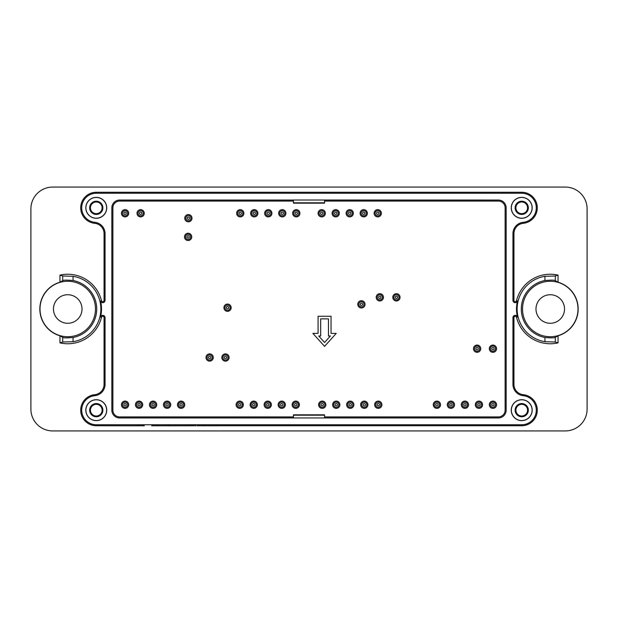 <?xml version="1.0" encoding="UTF-8"?>
<svg xmlns="http://www.w3.org/2000/svg" width="618" height="618" viewBox="0 0 618 618"><rect width="100%" height="100%" fill="white"/><g stroke="black" fill="none" stroke-linecap="round" stroke-linejoin="round"><path stroke-width="0.93" d="M293.434 417.953L119.622 417.953A7.779 7.779 0 0 1 111.843 410.174L111.843 207.826A7.779 7.779 0 0 1 119.622 200.047L293.434 200.047L293.434 203.16L324.566 203.16L324.566 200.023L498.378 200.047A7.779 7.779 0 0 1 506.157 207.826L506.157 410.174A7.779 7.779 0 0 1 498.378 417.953L324.566 417.953L324.566 414.84L293.434 414.84L293.434 417.953L324.566 417.953M498.378 200.047L324.604 200.047M96.277 404.334A5.84 5.84 0 0 1 102.109 410.174A5.84 5.84 0 0 1 96.277 416.014A5.84 5.84 0 0 1 90.437 410.174A5.84 5.84 0 0 1 96.277 404.334M96.277 201.986A5.84 5.84 0 0 1 102.109 207.826A5.84 5.84 0 0 1 96.277 213.666A5.84 5.84 0 0 1 90.437 207.826A5.84 5.84 0 0 1 96.277 201.986M521.723 201.986A5.84 5.84 0 0 1 527.563 207.826A5.84 5.84 0 0 1 521.723 213.666A5.84 5.84 0 0 1 515.891 207.826A5.84 5.84 0 0 1 521.723 201.986M521.723 404.334A5.84 5.84 0 0 1 527.563 410.174A5.84 5.84 0 0 1 521.723 416.014A5.84 5.84 0 0 1 515.891 410.174A5.84 5.84 0 0 1 521.723 404.334M96.277 403.562A6.613 6.613 0 0 1 102.001 413.481A6.613 6.613 0 0 1 90.545 413.481A6.613 6.613 0 0 1 96.277 403.562M96.277 201.213A6.613 6.613 0 0 1 102.001 211.132A6.613 6.613 0 0 1 90.545 211.132A6.613 6.613 0 0 1 96.277 201.213M521.723 201.213A6.613 6.613 0 0 1 527.455 211.132A6.613 6.613 0 0 1 515.999 211.132A6.613 6.613 0 0 1 521.723 201.213M521.723 403.562A6.613 6.613 0 0 1 527.455 413.481A6.613 6.613 0 0 1 515.999 413.481A6.613 6.613 0 0 1 521.723 403.562M85.894 410.174A10.375 10.375 0 0 0 101.46 419.159A10.375 10.375 0 0 0 101.46 401.19A10.375 10.375 0 0 0 85.894 410.174M85.894 207.826A10.375 10.375 0 0 0 101.46 216.81A10.375 10.375 0 0 0 101.46 198.841A10.375 10.375 0 0 0 85.894 207.826M511.349 207.826A10.375 10.375 0 0 0 526.915 216.81A10.375 10.375 0 0 0 526.915 198.841A10.375 10.375 0 0 0 511.349 207.826M511.349 410.174A10.375 10.375 0 0 0 526.915 419.159A10.375 10.375 0 0 0 526.915 401.19A10.375 10.375 0 0 0 511.349 410.174M85.809 410.174A10.467 10.467 0 0 0 101.507 419.236A10.467 10.467 0 0 0 101.507 401.113A10.467 10.467 0 0 0 85.809 410.174M85.809 207.826A10.467 10.467 0 0 0 101.507 216.887A10.467 10.467 0 0 0 101.507 198.764A10.467 10.467 0 0 0 85.809 207.826M511.256 207.826A10.467 10.467 0 0 0 526.961 216.887A10.467 10.467 0 0 0 526.961 198.764A10.467 10.467 0 0 0 511.256 207.826M511.256 410.174A10.467 10.467 0 0 0 526.961 419.236A10.467 10.467 0 0 0 526.961 401.113A10.467 10.467 0 0 0 511.256 410.174M523.183 395.675A11.371 11.371 0 0 1 512.948 384.365L512.948 317.606A2.294 2.294 0 0 1 517.467 317.057A33.774 33.774 0 0 1 517.467 300.943A2.294 2.294 0 0 1 512.948 300.394L512.948 233.635A11.371 11.371 0 0 1 523.183 222.326A14.577 14.577 0 0 0 536.277 207.1A14.577 14.577 0 0 0 521.723 193.249L96.277 193.249A14.577 14.577 0 0 0 81.723 207.1A14.577 14.577 0 0 0 94.817 222.326A11.371 11.371 0 0 1 105.052 233.635L105.052 300.394A2.294 2.294 0 0 1 100.533 300.943A33.774 33.774 0 0 1 100.533 317.057A2.294 2.294 0 0 1 105.052 317.606L105.052 384.365A11.371 11.371 0 0 1 94.817 395.675A14.577 14.577 0 0 0 81.723 410.9A14.577 14.577 0 0 0 96.277 424.751L521.723 424.751A14.577 14.577 0 0 0 536.277 410.9A14.577 14.577 0 0 0 523.183 395.675L523.284 394.686A15.566 15.566 0 0 1 537.274 410.955A15.566 15.566 0 0 1 521.723 425.74L197.127 425.74M517.467 317.057L516.501 317.297A1.298 1.298 0 0 0 513.944 317.606L513.944 384.365A10.375 10.375 0 0 0 523.284 394.686M516.501 317.297A34.762 34.762 0 0 0 558.046 342.882L555.296 342.009L544.937 341.7A33.133 33.133 0 0 1 544.937 276.3L555.296 275.991L558.046 275.118A34.762 34.762 0 0 0 516.501 300.703A1.298 1.298 0 0 1 513.944 300.394L513.944 233.635A10.375 10.375 0 0 1 523.284 223.314A15.566 15.566 0 0 0 537.274 207.045A15.566 15.566 0 0 0 521.723 192.26L96.277 192.26A15.566 15.566 0 0 0 80.726 207.045A15.566 15.566 0 0 0 94.716 223.314A10.375 10.375 0 0 1 104.056 233.635L104.056 300.394A1.298 1.298 0 0 1 101.499 300.703A34.762 34.762 0 0 0 59.954 275.118L62.704 275.991L73.063 276.3A33.133 33.133 0 0 1 73.063 341.7L62.704 342.009L59.954 342.882A34.762 34.762 0 0 0 101.499 317.297A1.298 1.298 0 0 1 104.056 317.606L104.056 384.365A10.375 10.375 0 0 1 94.716 394.686A15.566 15.566 0 0 0 80.726 410.955A15.566 15.566 0 0 0 96.277 425.74L136.887 425.802M158.594 425.802L169.301 425.74M169.317 425.802L171.047 425.74M171.047 425.802L196.006 425.74M52.692 430.931A21.792 21.792 0 0 1 30.9 409.139L30.9 208.861A21.792 21.792 0 0 1 52.692 187.069L565.308 187.069A21.792 21.792 0 0 1 587.1 208.861L587.1 409.139A21.792 21.792 0 0 1 565.308 430.931L52.692 430.931M555.296 275.991L555.296 280.642C554.431 280.008 550.978 279.969 544.937 280.518L544.937 276.3M555.296 280.642L558.046 282.217L558.046 275.118M59.954 275.118L59.954 282.217A27.887 27.887 0 0 0 59.954 335.783L59.954 342.882M558.046 342.882L558.046 335.783A27.887 27.887 0 0 0 558.046 282.217M59.954 282.217L62.704 280.642L62.704 275.991M73.063 276.3L73.063 280.518C67.03 279.969 63.577 280.008 62.704 280.642M73.063 280.518A28.976 28.976 0 0 1 73.063 337.482L73.063 341.7M62.704 342.009L62.704 337.358C63.569 337.992 67.022 338.031 73.063 337.482M62.704 337.358L59.954 335.783M40 309A27.733 27.733 0 0 0 81.607 333.017A27.733 27.733 0 0 0 81.607 284.983A27.733 27.733 0 0 0 40 309M558.046 335.783L555.296 337.358L555.296 342.009M544.937 341.7L544.937 337.482C550.97 338.031 554.423 337.992 555.296 337.358M544.937 337.482A28.976 28.976 0 0 1 544.937 280.518M522.527 309A27.733 27.733 0 0 0 564.134 333.017A27.733 27.733 0 0 0 564.134 284.983A27.733 27.733 0 0 0 522.527 309M324.566 200.023L293.434 200.023M564.528 309A14.268 14.268 0 0 1 543.129 321.36A14.268 14.268 0 0 1 543.129 296.64A14.268 14.268 0 0 1 564.528 309M82.009 309A14.268 14.268 0 0 1 60.603 321.36A14.268 14.268 0 0 1 60.603 296.64A14.268 14.268 0 0 1 82.009 309M320.672 318.857L320.672 335.983L318.718 335.983L324.566 342.48L330.414 335.983L328.459 335.983L328.459 318.857L320.672 318.857M331.047 316.261L318.077 316.261L318.077 333.388L312.893 333.388L324.566 346.358L336.238 333.388L331.047 333.388L331.047 316.261M324.566 416.918L498.378 416.918A6.744 6.744 0 0 0 505.122 410.174L505.122 207.826A6.744 6.744 0 0 0 498.378 201.082L324.566 201.082M293.434 201.082L119.622 201.082A6.744 6.744 0 0 0 112.878 207.826L112.878 410.174A6.744 6.744 0 0 0 119.622 416.918L293.434 416.918M461.283 404.728A3.631 3.631 0 0 0 464.914 408.359A3.631 3.631 0 0 0 468.544 404.728A3.631 3.631 0 0 0 464.914 401.097A3.631 3.631 0 0 0 461.283 404.728M433.264 404.728A3.631 3.631 0 0 0 436.895 408.359A3.631 3.631 0 0 0 440.526 404.728A3.631 3.631 0 0 0 436.895 401.097A3.631 3.631 0 0 0 433.264 404.728M489.301 348.691A3.631 3.631 0 0 0 492.932 352.322A3.631 3.631 0 0 0 496.563 348.691A3.631 3.631 0 0 0 492.932 345.06A3.631 3.631 0 0 0 489.301 348.691M473.473 348.691A3.631 3.631 0 0 0 477.104 352.322A3.631 3.631 0 0 0 480.734 348.691A3.631 3.631 0 0 0 477.104 345.06A3.631 3.631 0 0 0 473.473 348.691M360.626 404.728A3.631 3.631 0 0 0 364.257 408.359A3.631 3.631 0 0 0 367.888 404.728A3.631 3.631 0 0 0 364.257 401.097A3.631 3.631 0 0 0 360.626 404.728M332.608 404.728A3.631 3.631 0 0 0 336.238 408.359A3.631 3.631 0 0 0 339.869 404.728A3.631 3.631 0 0 0 336.238 401.097A3.631 3.631 0 0 0 332.608 404.728M292.136 404.728A3.631 3.631 0 0 0 295.767 408.359A3.631 3.631 0 0 0 299.398 404.728A3.631 3.631 0 0 0 295.767 401.097A3.631 3.631 0 0 0 292.136 404.728M264.118 404.728A3.631 3.631 0 0 0 267.748 408.359A3.631 3.631 0 0 0 271.387 404.728A3.631 3.631 0 0 0 267.748 401.097A3.631 3.631 0 0 0 264.118 404.728M236.099 404.728A3.631 3.631 0 0 0 239.738 408.359A3.631 3.631 0 0 0 243.368 404.728A3.631 3.631 0 0 0 239.738 401.097A3.631 3.631 0 0 0 236.099 404.728M206.01 357.513A3.631 3.631 0 0 0 209.641 361.144A3.631 3.631 0 0 0 213.272 357.513A3.631 3.631 0 0 0 209.641 353.882A3.631 3.631 0 0 0 206.01 357.513M163.461 404.728A3.631 3.631 0 0 0 167.099 408.359A3.631 3.631 0 0 0 170.73 404.728A3.631 3.631 0 0 0 167.099 401.097A3.631 3.631 0 0 0 163.461 404.728M135.45 404.728A3.631 3.631 0 0 0 139.081 408.359A3.631 3.631 0 0 0 142.712 404.728A3.631 3.631 0 0 0 139.081 401.097A3.631 3.631 0 0 0 135.45 404.728M121.437 404.728A3.631 3.631 0 0 0 125.068 408.359A3.631 3.631 0 0 0 128.698 404.728A3.631 3.631 0 0 0 125.068 401.097A3.631 3.631 0 0 0 121.437 404.728M184.736 218.2A3.631 3.631 0 0 0 188.366 221.831A3.631 3.631 0 0 0 191.997 218.2A3.631 3.631 0 0 0 188.366 214.57A3.631 3.631 0 0 0 184.736 218.2M184.481 236.879A3.631 3.631 0 0 0 188.111 240.51A3.631 3.631 0 0 0 191.742 236.879A3.631 3.631 0 0 0 188.111 233.249A3.631 3.631 0 0 0 184.481 236.879M236.624 213.272A3.631 3.631 0 0 0 240.255 216.903A3.631 3.631 0 0 0 243.886 213.272A3.631 3.631 0 0 0 240.255 209.641A3.631 3.631 0 0 0 236.624 213.272M250.63 213.272A3.631 3.631 0 0 0 254.261 216.903A3.631 3.631 0 0 0 257.891 213.272A3.631 3.631 0 0 0 254.261 209.641A3.631 3.631 0 0 0 250.63 213.272M264.635 213.272A3.631 3.631 0 0 0 268.274 216.903A3.631 3.631 0 0 0 271.905 213.272A3.631 3.631 0 0 0 268.274 209.641A3.631 3.631 0 0 0 264.635 213.272M278.648 213.272A3.631 3.631 0 0 0 282.279 216.903A3.631 3.631 0 0 0 285.91 213.272A3.631 3.631 0 0 0 282.279 209.641A3.631 3.631 0 0 0 278.648 213.272M292.654 213.272A3.631 3.631 0 0 0 296.285 216.903A3.631 3.631 0 0 0 299.923 213.272A3.631 3.631 0 0 0 296.285 209.641A3.631 3.631 0 0 0 292.654 213.272M318.077 213.272A3.631 3.631 0 0 0 321.715 216.903A3.631 3.631 0 0 0 325.346 213.272A3.631 3.631 0 0 0 321.715 209.641A3.631 3.631 0 0 0 318.077 213.272M332.09 213.272A3.631 3.631 0 0 0 335.721 216.903A3.631 3.631 0 0 0 339.352 213.272A3.631 3.631 0 0 0 335.721 209.641A3.631 3.631 0 0 0 332.09 213.272M360.109 213.272A3.631 3.631 0 0 0 363.739 216.903A3.631 3.631 0 0 0 367.37 213.272A3.631 3.631 0 0 0 363.739 209.641A3.631 3.631 0 0 0 360.109 213.272M374.114 213.272A3.631 3.631 0 0 0 377.745 216.903A3.631 3.631 0 0 0 381.376 213.272A3.631 3.631 0 0 0 377.745 209.641A3.631 3.631 0 0 0 374.114 213.272M392.793 297.328A3.631 3.631 0 0 0 396.424 300.958A3.631 3.631 0 0 0 400.055 297.328A3.631 3.631 0 0 0 396.424 293.697A3.631 3.631 0 0 0 392.793 297.328M376.192 297.328A3.631 3.631 0 0 0 379.823 300.958A3.631 3.631 0 0 0 383.454 297.328A3.631 3.631 0 0 0 379.823 293.697A3.631 3.631 0 0 0 376.192 297.328M357.768 304.334A3.631 3.631 0 0 0 361.406 307.965A3.631 3.631 0 0 0 365.037 304.334A3.631 3.631 0 0 0 361.406 300.696A3.631 3.631 0 0 0 357.768 304.334M346.095 213.272A3.631 3.631 0 0 0 349.726 216.903A3.631 3.631 0 0 0 353.365 213.272A3.631 3.631 0 0 0 349.726 209.641A3.631 3.631 0 0 0 346.095 213.272M137.003 213.272A3.631 3.631 0 0 0 140.634 216.903A3.631 3.631 0 0 0 144.264 213.272A3.631 3.631 0 0 0 140.634 209.641A3.631 3.631 0 0 0 137.003 213.272M121.437 213.272A3.631 3.631 0 0 0 125.068 216.903A3.631 3.631 0 0 0 128.698 213.272A3.631 3.631 0 0 0 125.068 209.641A3.631 3.631 0 0 0 121.437 213.272M223.909 307.702A3.631 3.631 0 0 0 227.54 311.333A3.631 3.631 0 0 0 231.171 307.702A3.631 3.631 0 0 0 227.54 304.071A3.631 3.631 0 0 0 223.909 307.702M149.456 404.728A3.631 3.631 0 0 0 153.086 408.359A3.631 3.631 0 0 0 156.717 404.728A3.631 3.631 0 0 0 153.086 401.097A3.631 3.631 0 0 0 149.456 404.728M177.474 404.728A3.631 3.631 0 0 0 181.105 408.359A3.631 3.631 0 0 0 184.736 404.728A3.631 3.631 0 0 0 181.105 401.097A3.631 3.631 0 0 0 177.474 404.728M221.831 357.513A3.631 3.631 0 0 0 225.47 361.144A3.631 3.631 0 0 0 229.1 357.513A3.631 3.631 0 0 0 225.47 353.882A3.631 3.631 0 0 0 221.831 357.513M250.112 404.728A3.631 3.631 0 0 0 253.743 408.359A3.631 3.631 0 0 0 257.374 404.728A3.631 3.631 0 0 0 253.743 401.097A3.631 3.631 0 0 0 250.112 404.728M278.131 404.728A3.631 3.631 0 0 0 281.762 408.359A3.631 3.631 0 0 0 285.392 404.728A3.631 3.631 0 0 0 281.762 401.097A3.631 3.631 0 0 0 278.131 404.728M318.602 404.728A3.631 3.631 0 0 0 322.233 408.359A3.631 3.631 0 0 0 325.864 404.728A3.631 3.631 0 0 0 322.233 401.097A3.631 3.631 0 0 0 318.602 404.728M346.613 404.728A3.631 3.631 0 0 0 350.251 408.359A3.631 3.631 0 0 0 353.882 404.728A3.631 3.631 0 0 0 350.251 401.097A3.631 3.631 0 0 0 346.613 404.728M374.632 404.728A3.631 3.631 0 0 0 378.262 408.359A3.631 3.631 0 0 0 381.901 404.728A3.631 3.631 0 0 0 378.262 401.097A3.631 3.631 0 0 0 374.632 404.728M447.27 404.728A3.631 3.631 0 0 0 450.901 408.359A3.631 3.631 0 0 0 454.539 404.728A3.631 3.631 0 0 0 450.901 401.097A3.631 3.631 0 0 0 447.27 404.728M475.288 404.728A3.631 3.631 0 0 0 478.919 408.359A3.631 3.631 0 0 0 482.55 404.728A3.631 3.631 0 0 0 478.919 401.097A3.631 3.631 0 0 0 475.288 404.728M496.563 404.728A3.631 3.631 0 0 0 492.932 401.097A3.631 3.631 0 0 0 489.301 404.728A3.631 3.631 0 0 0 492.932 408.359A3.631 3.631 0 0 0 496.563 404.728M358.811 304.334A2.596 2.596 0 0 1 362.696 302.086A2.596 2.596 0 0 1 362.696 306.574A2.596 2.596 0 0 1 358.811 304.334M360.232 304.334A1.166 1.166 0 0 1 361.986 303.322A1.166 1.166 0 0 1 361.986 305.338A1.166 1.166 0 0 1 360.232 304.334M377.227 297.328A2.596 2.596 0 0 1 381.121 295.08A2.596 2.596 0 0 1 381.121 299.575A2.596 2.596 0 0 1 377.227 297.328M378.656 297.328A1.166 1.166 0 0 1 380.402 296.316A1.166 1.166 0 0 1 380.402 298.339A1.166 1.166 0 0 1 378.656 297.328M393.828 297.328A2.596 2.596 0 0 1 397.722 295.08A2.596 2.596 0 0 1 397.722 299.575A2.596 2.596 0 0 1 393.828 297.328M395.257 297.328A1.166 1.166 0 0 1 397.011 296.316A1.166 1.166 0 0 1 397.011 298.339A1.166 1.166 0 0 1 395.257 297.328M375.149 213.272A2.596 2.596 0 0 1 379.043 211.024A2.596 2.596 0 0 1 379.043 215.52A2.596 2.596 0 0 1 375.149 213.272M376.578 213.272A1.166 1.166 0 0 1 378.332 212.26A1.166 1.166 0 0 1 378.332 214.284A1.166 1.166 0 0 1 376.578 213.272M361.144 213.272A2.596 2.596 0 0 1 365.037 211.024A2.596 2.596 0 0 1 365.037 215.52A2.596 2.596 0 0 1 361.144 213.272M362.573 213.272A1.166 1.166 0 0 1 364.319 212.26A1.166 1.166 0 0 1 364.319 214.284A1.166 1.166 0 0 1 362.573 213.272M347.138 213.272A2.596 2.596 0 0 1 351.024 211.024A2.596 2.596 0 0 1 351.024 215.52A2.596 2.596 0 0 1 347.138 213.272M348.56 213.272A1.166 1.166 0 0 1 350.313 212.26A1.166 1.166 0 0 1 350.313 214.284A1.166 1.166 0 0 1 348.56 213.272M333.125 213.272A2.596 2.596 0 0 1 337.019 211.024A2.596 2.596 0 0 1 337.019 215.52A2.596 2.596 0 0 1 333.125 213.272M334.554 213.272A1.166 1.166 0 0 1 336.308 212.26A1.166 1.166 0 0 1 336.308 214.284A1.166 1.166 0 0 1 334.554 213.272M319.12 213.272A2.596 2.596 0 0 1 323.005 211.024A2.596 2.596 0 0 1 323.005 215.52A2.596 2.596 0 0 1 319.12 213.272M320.541 213.272A1.166 1.166 0 0 1 322.295 212.26A1.166 1.166 0 0 1 322.295 214.284A1.166 1.166 0 0 1 320.541 213.272M293.697 213.272A2.596 2.596 0 0 1 297.582 211.024A2.596 2.596 0 0 1 297.582 215.52A2.596 2.596 0 0 1 293.697 213.272M295.118 213.272A1.166 1.166 0 0 1 296.872 212.26A1.166 1.166 0 0 1 296.872 214.284A1.166 1.166 0 0 1 295.118 213.272M279.684 213.272A2.596 2.596 0 0 1 283.577 211.024A2.596 2.596 0 0 1 283.577 215.52A2.596 2.596 0 0 1 279.684 213.272M281.113 213.272A1.166 1.166 0 0 1 282.866 212.26A1.166 1.166 0 0 1 282.866 214.284A1.166 1.166 0 0 1 281.113 213.272M265.678 213.272A2.596 2.596 0 0 1 269.572 211.024A2.596 2.596 0 0 1 269.572 215.52A2.596 2.596 0 0 1 265.678 213.272M267.1 213.272A1.166 1.166 0 0 1 268.853 212.26A1.166 1.166 0 0 1 268.853 214.284A1.166 1.166 0 0 1 267.1 213.272M251.665 213.272A2.596 2.596 0 0 1 255.558 211.024A2.596 2.596 0 0 1 255.558 215.52A2.596 2.596 0 0 1 251.665 213.272M253.094 213.272A1.166 1.166 0 0 1 254.848 212.26A1.166 1.166 0 0 1 254.848 214.284A1.166 1.166 0 0 1 253.094 213.272M237.66 213.272A2.596 2.596 0 0 1 241.553 211.024A2.596 2.596 0 0 1 241.553 215.52A2.596 2.596 0 0 1 237.66 213.272M239.089 213.272A1.166 1.166 0 0 1 240.835 212.26A1.166 1.166 0 0 1 240.835 214.284A1.166 1.166 0 0 1 239.089 213.272M188.111 239.475A2.596 2.596 0 0 1 185.863 235.582A2.596 2.596 0 0 1 190.359 235.582A2.596 2.596 0 0 1 188.111 239.475M188.111 238.046A1.166 1.166 0 0 1 187.099 236.3A1.166 1.166 0 0 1 189.123 236.3A1.166 1.166 0 0 1 188.111 238.046M185.779 218.2A2.596 2.596 0 0 1 189.664 215.952A2.596 2.596 0 0 1 189.664 220.448A2.596 2.596 0 0 1 185.779 218.2M187.2 218.2A1.166 1.166 0 0 1 188.953 217.188A1.166 1.166 0 0 1 188.953 219.212A1.166 1.166 0 0 1 187.2 218.2M138.038 213.272A2.596 2.596 0 0 1 141.931 211.024A2.596 2.596 0 0 1 141.931 215.52A2.596 2.596 0 0 1 138.038 213.272M139.467 213.272A1.166 1.166 0 0 1 141.221 212.26A1.166 1.166 0 0 1 141.221 214.284A1.166 1.166 0 0 1 139.467 213.272M122.472 213.272A2.596 2.596 0 0 1 126.366 211.024A2.596 2.596 0 0 1 126.366 215.52A2.596 2.596 0 0 1 122.472 213.272M123.901 213.272A1.166 1.166 0 0 1 125.655 212.26A1.166 1.166 0 0 1 125.655 214.284A1.166 1.166 0 0 1 123.901 213.272M224.944 307.702A2.596 2.596 0 0 1 228.838 305.454A2.596 2.596 0 0 1 228.838 309.95A2.596 2.596 0 0 1 224.944 307.702M226.373 307.702A1.166 1.166 0 0 1 228.127 306.69A1.166 1.166 0 0 1 228.127 308.714A1.166 1.166 0 0 1 226.373 307.702M122.472 404.728A2.596 2.596 0 0 1 126.366 402.48A2.596 2.596 0 0 1 126.366 406.976A2.596 2.596 0 0 1 122.472 404.728M123.901 404.728A1.166 1.166 0 0 1 125.655 403.716A1.166 1.166 0 0 1 125.655 405.74A1.166 1.166 0 0 1 123.901 404.728M136.485 404.728A2.596 2.596 0 0 1 140.379 402.48A2.596 2.596 0 0 1 140.379 406.976A2.596 2.596 0 0 1 136.485 404.728M137.914 404.728A1.166 1.166 0 0 1 139.66 403.716A1.166 1.166 0 0 1 139.66 405.74A1.166 1.166 0 0 1 137.914 404.728M150.491 404.728A2.596 2.596 0 0 1 154.384 402.48A2.596 2.596 0 0 1 154.384 406.976A2.596 2.596 0 0 1 150.491 404.728M151.92 404.728A1.166 1.166 0 0 1 153.673 403.716A1.166 1.166 0 0 1 153.673 405.74A1.166 1.166 0 0 1 151.92 404.728M164.504 404.728A2.596 2.596 0 0 1 168.397 402.48A2.596 2.596 0 0 1 168.397 406.976A2.596 2.596 0 0 1 164.504 404.728M165.925 404.728A1.166 1.166 0 0 1 167.679 403.716A1.166 1.166 0 0 1 167.679 405.74A1.166 1.166 0 0 1 165.925 404.728M178.509 404.728A2.596 2.596 0 0 1 182.403 402.48A2.596 2.596 0 0 1 182.403 406.976A2.596 2.596 0 0 1 178.509 404.728M179.938 404.728A1.166 1.166 0 0 1 181.692 403.716A1.166 1.166 0 0 1 181.692 405.74A1.166 1.166 0 0 1 179.938 404.728M209.641 360.109A2.596 2.596 0 0 1 207.393 356.215A2.596 2.596 0 0 1 211.889 356.215A2.596 2.596 0 0 1 209.641 360.109M209.641 358.679A1.166 1.166 0 0 1 208.629 356.926A1.166 1.166 0 0 1 210.653 356.926A1.166 1.166 0 0 1 209.641 358.679M222.874 357.513A2.596 2.596 0 0 1 226.76 355.265A2.596 2.596 0 0 1 226.76 359.761A2.596 2.596 0 0 1 222.874 357.513M224.295 357.513A1.166 1.166 0 0 1 226.049 356.501A1.166 1.166 0 0 1 226.049 358.525A1.166 1.166 0 0 1 224.295 357.513M237.142 404.728A2.596 2.596 0 0 1 241.028 402.48A2.596 2.596 0 0 1 241.028 406.976A2.596 2.596 0 0 1 237.142 404.728M238.563 404.728A1.166 1.166 0 0 1 240.317 403.716A1.166 1.166 0 0 1 240.317 405.74A1.166 1.166 0 0 1 238.563 404.728M251.147 404.728A2.596 2.596 0 0 1 255.041 402.48A2.596 2.596 0 0 1 255.041 406.976A2.596 2.596 0 0 1 251.147 404.728M252.577 404.728A1.166 1.166 0 0 1 254.33 403.716A1.166 1.166 0 0 1 254.33 405.74A1.166 1.166 0 0 1 252.577 404.728M265.161 404.728A2.596 2.596 0 0 1 269.046 402.48A2.596 2.596 0 0 1 269.046 406.976A2.596 2.596 0 0 1 265.161 404.728M266.582 404.728A1.166 1.166 0 0 1 268.336 403.716A1.166 1.166 0 0 1 268.336 405.74A1.166 1.166 0 0 1 266.582 404.728M279.166 404.728A2.596 2.596 0 0 1 283.059 402.48A2.596 2.596 0 0 1 283.059 406.976A2.596 2.596 0 0 1 279.166 404.728M280.595 404.728A1.166 1.166 0 0 1 282.341 403.716A1.166 1.166 0 0 1 282.341 405.74A1.166 1.166 0 0 1 280.595 404.728M293.171 404.728A2.596 2.596 0 0 1 297.065 402.48A2.596 2.596 0 0 1 297.065 406.976A2.596 2.596 0 0 1 293.171 404.728M294.601 404.728A1.166 1.166 0 0 1 296.354 403.716A1.166 1.166 0 0 1 296.354 405.74A1.166 1.166 0 0 1 294.601 404.728M319.637 404.728A2.596 2.596 0 0 1 323.531 402.48A2.596 2.596 0 0 1 323.531 406.976A2.596 2.596 0 0 1 319.637 404.728M321.066 404.728A1.166 1.166 0 0 1 322.812 403.716A1.166 1.166 0 0 1 322.812 405.74A1.166 1.166 0 0 1 321.066 404.728M333.643 404.728A2.596 2.596 0 0 1 337.536 402.48A2.596 2.596 0 0 1 337.536 406.976A2.596 2.596 0 0 1 333.643 404.728M335.072 404.728A1.166 1.166 0 0 1 336.825 403.716A1.166 1.166 0 0 1 336.825 405.74A1.166 1.166 0 0 1 335.072 404.728M347.656 404.728A2.596 2.596 0 0 1 351.542 402.48A2.596 2.596 0 0 1 351.542 406.976A2.596 2.596 0 0 1 347.656 404.728M349.077 404.728A1.166 1.166 0 0 1 350.831 403.716A1.166 1.166 0 0 1 350.831 405.74A1.166 1.166 0 0 1 349.077 404.728M361.661 404.728A2.596 2.596 0 0 1 365.555 402.48A2.596 2.596 0 0 1 365.555 406.976A2.596 2.596 0 0 1 361.661 404.728M363.09 404.728A1.166 1.166 0 0 1 364.844 403.716A1.166 1.166 0 0 1 364.844 405.74A1.166 1.166 0 0 1 363.09 404.728M375.674 404.728A2.596 2.596 0 0 1 379.56 402.48A2.596 2.596 0 0 1 379.56 406.976A2.596 2.596 0 0 1 375.674 404.728M377.096 404.728A1.166 1.166 0 0 1 378.849 403.716A1.166 1.166 0 0 1 378.849 405.74A1.166 1.166 0 0 1 377.096 404.728M477.104 351.287A2.596 2.596 0 0 1 474.856 347.393A2.596 2.596 0 0 1 479.352 347.393A2.596 2.596 0 0 1 477.104 351.287M477.104 349.858A1.166 1.166 0 0 1 476.092 348.104A1.166 1.166 0 0 1 478.116 348.104A1.166 1.166 0 0 1 477.104 349.858M490.337 348.691A2.596 2.596 0 0 1 494.23 346.443A2.596 2.596 0 0 1 494.23 350.939A2.596 2.596 0 0 1 490.337 348.691M491.766 348.691A1.166 1.166 0 0 1 493.512 347.679A1.166 1.166 0 0 1 493.512 349.703A1.166 1.166 0 0 1 491.766 348.691M434.3 404.728A2.596 2.596 0 0 1 438.193 402.48A2.596 2.596 0 0 1 438.193 406.976A2.596 2.596 0 0 1 434.3 404.728M435.729 404.728A1.166 1.166 0 0 1 437.482 403.716A1.166 1.166 0 0 1 437.482 405.74A1.166 1.166 0 0 1 435.729 404.728M448.313 404.728A2.596 2.596 0 0 1 452.198 402.48A2.596 2.596 0 0 1 452.198 406.976A2.596 2.596 0 0 1 448.313 404.728M449.734 404.728A1.166 1.166 0 0 1 451.488 403.716A1.166 1.166 0 0 1 451.488 405.74A1.166 1.166 0 0 1 449.734 404.728M462.318 404.728A2.596 2.596 0 0 1 466.211 402.48A2.596 2.596 0 0 1 466.211 406.976A2.596 2.596 0 0 1 462.318 404.728M463.747 404.728A1.166 1.166 0 0 1 465.493 403.716A1.166 1.166 0 0 1 465.493 405.74A1.166 1.166 0 0 1 463.747 404.728M476.323 404.728A2.596 2.596 0 0 1 480.217 402.48A2.596 2.596 0 0 1 480.217 406.976A2.596 2.596 0 0 1 476.323 404.728M477.753 404.728A1.166 1.166 0 0 1 479.506 403.716A1.166 1.166 0 0 1 479.506 405.74A1.166 1.166 0 0 1 477.753 404.728M490.337 404.728A2.596 2.596 0 0 1 494.23 402.48A2.596 2.596 0 0 1 494.23 406.976A2.596 2.596 0 0 1 490.337 404.728M491.766 404.728A1.166 1.166 0 0 1 493.512 403.716A1.166 1.166 0 0 1 493.512 405.74A1.166 1.166 0 0 1 491.766 404.728M193.735 425.74L188.351 425.74M205.524 425.802L200.603 425.74M170.792 425.74L171.827 425.802M162.596 425.74L163.693 425.74M163.994 425.802L165.964 425.74M166.296 425.802L167.98 425.74M168.274 425.802L169.301 425.802M136.926 425.802L144.28 425.74M136.926 425.74L144.28 425.802M151.696 425.802L158.556 425.74M151.696 425.74L158.556 425.802M175.249 425.74L174.214 425.74M175.504 425.802L179.629 425.74M197.127 425.802L199.011 425.74M195.087 425.74L196.006 425.802M214.454 425.74L215.489 425.74M215.489 425.802L219.853 425.74M186.489 425.802L181.576 425.74M212.677 425.802L207.524 425.74M324.566 415.196L293.434 415.196M521.723 424.751L521.723 425.74M512.948 384.365L513.944 384.365M512.948 317.606L513.944 317.606M517.467 300.943L516.501 300.703M512.948 300.394L513.944 300.394M512.948 233.635L513.944 233.635M523.183 222.326L523.284 223.314M521.723 193.249L521.723 192.26M96.277 193.249L96.277 192.26M94.817 222.326L94.716 223.314M105.052 233.635L104.056 233.635M105.052 300.394L104.056 300.394M100.533 300.943L101.499 300.703M105.052 317.606L104.056 317.606M100.533 317.057L101.499 317.297M105.052 384.365L104.056 384.365M94.817 395.675L94.716 394.686M96.277 424.751L96.277 425.74M293.434 202.797L324.566 202.797"/></g></svg>
